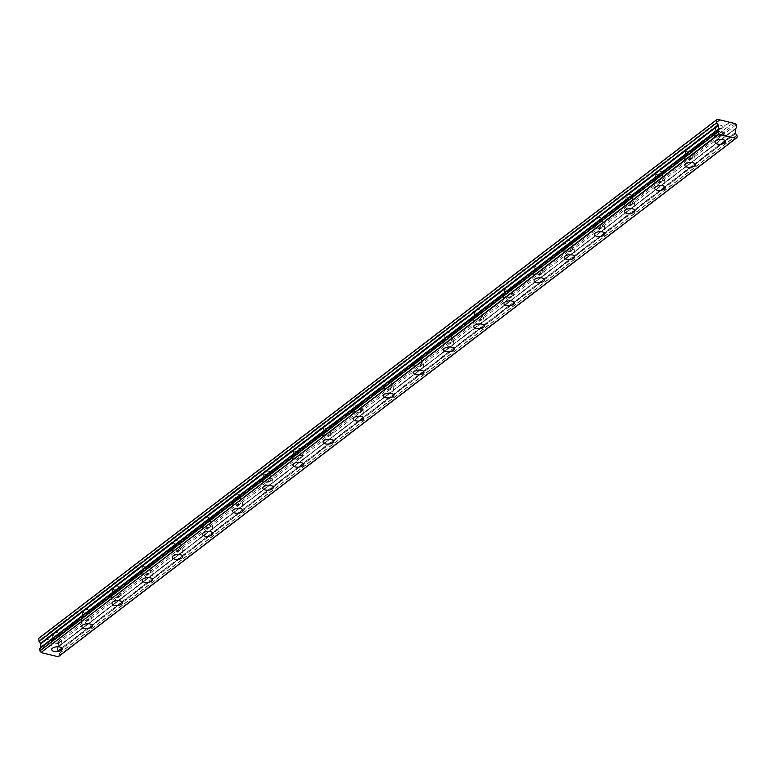 <?xml version="1.0" encoding="UTF-8"?>
<svg xmlns="http://www.w3.org/2000/svg" width="776" height="776" viewBox="0 0 776 776"><rect width="100%" height="100%" fill="white"/><g stroke="black" fill="none" stroke-linecap="round" stroke-linejoin="round"><path stroke-width="0.58" stroke-dasharray="3.88 2.91" d="M51.943 640.239A5.267 2.406 175.6 0 0 51.09 641.694A5.267 2.406 175.6 0 0 54.931 643.702A5.267 2.406 175.6 0 0 60.732 642.344A5.267 2.406 175.6 0 0 61.585 640.889A5.267 2.406 175.6 0 0 57.744 638.881A5.267 2.406 175.6 0 0 51.943 640.239M715.239 132.861A5.267 2.406 175.6 0 0 714.395 134.316A5.267 2.406 175.6 0 0 718.236 136.324A5.267 2.406 175.6 0 0 724.037 134.966A5.267 2.406 175.6 0 0 724.891 133.511A5.267 2.406 175.6 0 0 721.049 131.503A5.267 2.406 175.6 0 0 715.239 132.861M685.092 155.928A5.267 2.406 175.6 0 0 684.238 157.382A5.267 2.406 175.6 0 0 688.079 159.39A5.267 2.406 175.6 0 0 693.889 158.032A5.267 2.406 175.6 0 0 694.743 156.577A5.267 2.406 175.6 0 0 690.902 154.569A5.267 2.406 175.6 0 0 685.092 155.928M654.944 178.984A5.267 2.406 175.6 0 0 654.09 180.439A5.267 2.406 175.6 0 0 657.932 182.457A5.267 2.406 175.6 0 0 663.742 181.089A5.267 2.406 175.6 0 0 664.586 179.634A5.267 2.406 175.6 0 0 660.754 177.626A5.267 2.406 175.6 0 0 654.944 178.984M624.796 202.051A5.267 2.406 175.6 0 0 623.943 203.506A5.267 2.406 175.6 0 0 627.784 205.514A5.267 2.406 175.6 0 0 633.585 204.156A5.267 2.406 175.6 0 0 634.438 202.701A5.267 2.406 175.6 0 0 630.597 200.693A5.267 2.406 175.6 0 0 624.796 202.051M594.639 225.108A5.267 2.406 175.6 0 0 593.795 226.573A5.267 2.406 175.6 0 0 597.627 228.581A5.267 2.406 175.6 0 0 603.437 227.222A5.267 2.406 175.6 0 0 604.291 225.758A5.267 2.406 175.6 0 0 600.449 223.75A5.267 2.406 175.6 0 0 594.639 225.108M564.491 248.174A5.267 2.406 175.6 0 0 563.638 249.63A5.267 2.406 175.6 0 0 567.479 251.637A5.267 2.406 175.6 0 0 573.289 250.279A5.267 2.406 175.6 0 0 574.143 248.824A5.267 2.406 175.6 0 0 570.302 246.816A5.267 2.406 175.6 0 0 564.491 248.174M534.344 271.241A5.267 2.406 175.6 0 0 533.49 272.696A5.267 2.406 175.6 0 0 537.332 274.704A5.267 2.406 175.6 0 0 543.142 273.346A5.267 2.406 175.6 0 0 543.986 271.891A5.267 2.406 175.6 0 0 540.154 269.873A5.267 2.406 175.6 0 0 534.344 271.241M504.196 294.298A5.267 2.406 175.6 0 0 503.343 295.753A5.267 2.406 175.6 0 0 507.184 297.761A5.267 2.406 175.6 0 0 512.985 296.403A5.267 2.406 175.6 0 0 513.838 294.948A5.267 2.406 175.6 0 0 509.997 292.94A5.267 2.406 175.6 0 0 504.196 294.298M474.039 317.365A5.267 2.406 175.6 0 0 473.195 318.82A5.267 2.406 175.6 0 0 477.027 320.827A5.267 2.406 175.6 0 0 482.837 319.47A5.267 2.406 175.6 0 0 483.69 318.014A5.267 2.406 175.6 0 0 479.849 316.007A5.267 2.406 175.6 0 0 474.039 317.365M443.891 340.421A5.267 2.406 175.6 0 0 443.038 341.876A5.267 2.406 175.6 0 0 446.879 343.894A5.267 2.406 175.6 0 0 452.689 342.526A5.267 2.406 175.6 0 0 453.543 341.071A5.267 2.406 175.6 0 0 449.702 339.063A5.267 2.406 175.6 0 0 443.891 340.421M413.744 363.488A5.267 2.406 175.6 0 0 412.89 364.943A5.267 2.406 175.6 0 0 416.731 366.951A5.267 2.406 175.6 0 0 422.532 365.593A5.267 2.406 175.6 0 0 423.386 364.138A5.267 2.406 175.6 0 0 419.544 362.13A5.267 2.406 175.6 0 0 413.744 363.488M383.596 386.545A5.267 2.406 175.6 0 0 382.743 388.01A5.267 2.406 175.6 0 0 386.584 390.018A5.267 2.406 175.6 0 0 392.384 388.66A5.267 2.406 175.6 0 0 393.238 387.195A5.267 2.406 175.6 0 0 389.397 385.187A5.267 2.406 175.6 0 0 383.596 386.545M353.439 409.612A5.267 2.406 175.6 0 0 352.595 411.067A5.267 2.406 175.6 0 0 356.426 413.075A5.267 2.406 175.6 0 0 362.237 411.716A5.267 2.406 175.6 0 0 363.09 410.261A5.267 2.406 175.6 0 0 359.249 408.254A5.267 2.406 175.6 0 0 353.439 409.612M323.291 432.678A5.267 2.406 175.6 0 0 322.438 434.133A5.267 2.406 175.6 0 0 326.279 436.141A5.267 2.406 175.6 0 0 332.089 434.783A5.267 2.406 175.6 0 0 332.933 433.328A5.267 2.406 175.6 0 0 329.102 431.31A5.267 2.406 175.6 0 0 323.291 432.678M293.144 455.735A5.267 2.406 175.6 0 0 292.29 457.19A5.267 2.406 175.6 0 0 296.131 459.198A5.267 2.406 175.6 0 0 301.932 457.84A5.267 2.406 175.6 0 0 302.785 456.385A5.267 2.406 175.6 0 0 298.944 454.377A5.267 2.406 175.6 0 0 293.144 455.735M262.996 478.802A5.267 2.406 175.6 0 0 262.142 480.257A5.267 2.406 175.6 0 0 265.984 482.265A5.267 2.406 175.6 0 0 271.784 480.907A5.267 2.406 175.6 0 0 272.638 479.452A5.267 2.406 175.6 0 0 268.797 477.444A5.267 2.406 175.6 0 0 262.996 478.802M232.839 501.859A5.267 2.406 175.6 0 0 231.995 503.323A5.267 2.406 175.6 0 0 235.826 505.331A5.267 2.406 175.6 0 0 241.637 503.963A5.267 2.406 175.6 0 0 242.49 502.508A5.267 2.406 175.6 0 0 238.649 500.501A5.267 2.406 175.6 0 0 232.839 501.859M202.691 524.925A5.267 2.406 175.6 0 0 201.838 526.38A5.267 2.406 175.6 0 0 205.679 528.388A5.267 2.406 175.6 0 0 211.489 527.03A5.267 2.406 175.6 0 0 212.333 525.575A5.267 2.406 175.6 0 0 208.501 523.567A5.267 2.406 175.6 0 0 202.691 524.925M172.544 547.982A5.267 2.406 175.6 0 0 171.69 549.447A5.267 2.406 175.6 0 0 175.531 551.455A5.267 2.406 175.6 0 0 181.332 550.097A5.267 2.406 175.6 0 0 182.185 548.632A5.267 2.406 175.6 0 0 178.344 546.624A5.267 2.406 175.6 0 0 172.544 547.982M142.396 571.049A5.267 2.406 175.6 0 0 141.542 572.504A5.267 2.406 175.6 0 0 145.384 574.512A5.267 2.406 175.6 0 0 151.184 573.154A5.267 2.406 175.6 0 0 152.038 571.699A5.267 2.406 175.6 0 0 148.197 569.691A5.267 2.406 175.6 0 0 142.396 571.049M112.239 594.115A5.267 2.406 175.6 0 0 111.395 595.57A5.267 2.406 175.6 0 0 115.226 597.578A5.267 2.406 175.6 0 0 121.037 596.22A5.267 2.406 175.6 0 0 121.89 594.765A5.267 2.406 175.6 0 0 118.049 592.757A5.267 2.406 175.6 0 0 112.239 594.115M82.091 617.172A5.267 2.406 175.6 0 0 81.237 618.627A5.267 2.406 175.6 0 0 85.079 620.635A5.267 2.406 175.6 0 0 90.889 619.277A5.267 2.406 175.6 0 0 91.733 617.822A5.267 2.406 175.6 0 0 87.901 615.814A5.267 2.406 175.6 0 0 82.091 617.172M59.413 642.024A3.686 1.688 -4.4 0 1 55.348 642.974A3.686 1.688 -4.4 0 1 52.661 641.568A3.686 1.688 -4.4 0 1 53.263 640.549A3.686 1.688 -4.4 0 1 57.327 639.599A3.686 1.688 -4.4 0 1 60.014 641.005A3.686 1.688 -4.4 0 1 59.413 642.024M45.541 639.046L51.701 640.52L58.879 635.03A3.686 1.688 -4.4 0 1 54.815 635.981A3.686 1.688 -4.4 0 1 52.128 634.574A3.686 1.688 -4.4 0 1 52.719 633.555L45.338 639.22L39.605 637.62M736.424 127.817L57.317 647.669L57.734 651.423L735.396 133.065M722.718 134.655A3.686 1.688 -4.4 0 1 718.654 135.606A3.686 1.688 -4.4 0 1 715.967 134.2A3.686 1.688 -4.4 0 1 716.558 133.181A3.686 1.688 -4.4 0 1 720.623 132.23A3.686 1.688 -4.4 0 1 723.319 133.637A3.686 1.688 -4.4 0 1 722.718 134.655M45.338 639.22L716.025 126.178A3.686 1.688 175.6 0 0 715.433 127.196A3.686 1.688 175.6 0 0 718.12 128.603A3.686 1.688 175.6 0 0 722.184 127.652L729.362 122.162M692.57 157.712A3.686 1.688 -4.4 0 1 688.506 158.663A3.686 1.688 -4.4 0 1 685.819 157.256A3.686 1.688 -4.4 0 1 686.411 156.238A3.686 1.688 -4.4 0 1 690.475 155.287A3.686 1.688 -4.4 0 1 693.162 156.694A3.686 1.688 -4.4 0 1 692.57 157.712M685.877 149.244A3.686 1.688 175.6 0 0 685.276 150.263A3.686 1.688 175.6 0 0 687.963 151.669A3.686 1.688 175.6 0 0 692.027 150.719L58.879 635.03A3.686 1.688 175.6 0 0 59.471 634.011A3.686 1.688 175.6 0 0 56.784 632.605A3.686 1.688 175.6 0 0 52.719 633.555L82.877 610.489A3.686 1.688 175.6 0 0 82.275 611.507A3.686 1.688 175.6 0 0 84.962 612.914A3.686 1.688 175.6 0 0 89.027 611.963A3.686 1.688 175.6 0 0 89.628 610.945A3.686 1.688 175.6 0 0 86.941 609.538A3.686 1.688 175.6 0 0 82.877 610.489L113.024 587.432A3.686 1.688 175.6 0 0 112.423 588.45A3.686 1.688 175.6 0 0 115.11 589.857A3.686 1.688 175.6 0 0 119.174 588.906A3.686 1.688 175.6 0 0 119.776 587.878A3.686 1.688 175.6 0 0 117.089 586.481A3.686 1.688 175.6 0 0 113.024 587.432L143.172 564.365A3.686 1.688 175.6 0 0 142.58 565.384A3.686 1.688 175.6 0 0 145.267 566.79A3.686 1.688 175.6 0 0 149.331 565.84A3.686 1.688 175.6 0 0 149.923 564.821A3.686 1.688 175.6 0 0 147.236 563.415A3.686 1.688 175.6 0 0 143.172 564.365L173.32 541.299A3.686 1.688 175.6 0 0 172.728 542.327A3.686 1.688 175.6 0 0 175.415 543.724A3.686 1.688 175.6 0 0 179.479 542.773A3.686 1.688 175.6 0 0 180.071 541.755A3.686 1.688 175.6 0 0 177.384 540.348A3.686 1.688 175.6 0 0 173.32 541.299L203.477 518.242A3.686 1.688 175.6 0 0 202.875 519.26A3.686 1.688 175.6 0 0 205.562 520.667A3.686 1.688 175.6 0 0 209.627 519.716A3.686 1.688 175.6 0 0 210.228 518.698A3.686 1.688 175.6 0 0 207.541 517.291A3.686 1.688 175.6 0 0 203.477 518.242L233.624 495.175A3.686 1.688 175.6 0 0 233.023 496.194A3.686 1.688 175.6 0 0 235.71 497.6A3.686 1.688 175.6 0 0 239.774 496.65A3.686 1.688 175.6 0 0 240.376 495.631A3.686 1.688 175.6 0 0 237.689 494.225A3.686 1.688 175.6 0 0 233.624 495.175L263.772 472.118A3.686 1.688 175.6 0 0 263.18 473.137A3.686 1.688 175.6 0 0 265.867 474.543A3.686 1.688 175.6 0 0 269.932 473.593A3.686 1.688 175.6 0 0 270.523 472.574A3.686 1.688 175.6 0 0 267.836 471.168A3.686 1.688 175.6 0 0 263.772 472.118L293.92 449.052A3.686 1.688 175.6 0 0 293.328 450.07A3.686 1.688 175.6 0 0 296.015 451.477A3.686 1.688 175.6 0 0 300.079 450.526A3.686 1.688 175.6 0 0 300.671 449.508A3.686 1.688 175.6 0 0 297.984 448.101A3.686 1.688 175.6 0 0 293.92 449.052L324.077 425.995A3.686 1.688 175.6 0 0 323.476 427.013A3.686 1.688 175.6 0 0 326.162 428.42A3.686 1.688 175.6 0 0 330.227 427.469A3.686 1.688 175.6 0 0 330.828 426.441A3.686 1.688 175.6 0 0 328.141 425.044A3.686 1.688 175.6 0 0 324.077 425.995L354.225 402.928A3.686 1.688 175.6 0 0 353.623 403.947A3.686 1.688 175.6 0 0 356.31 405.353A3.686 1.688 175.6 0 0 360.374 404.403A3.686 1.688 175.6 0 0 360.976 403.384A3.686 1.688 175.6 0 0 358.289 401.978A3.686 1.688 175.6 0 0 354.225 402.928L384.372 379.862A3.686 1.688 175.6 0 0 383.78 380.89A3.686 1.688 175.6 0 0 386.467 382.287A3.686 1.688 175.6 0 0 390.532 381.336A3.686 1.688 175.6 0 0 391.123 380.318A3.686 1.688 175.6 0 0 388.436 378.911A3.686 1.688 175.6 0 0 384.372 379.862L414.52 356.805A3.686 1.688 175.6 0 0 413.928 357.823A3.686 1.688 175.6 0 0 416.615 359.23A3.686 1.688 175.6 0 0 420.679 358.279A3.686 1.688 175.6 0 0 421.271 357.261A3.686 1.688 175.6 0 0 418.584 355.854A3.686 1.688 175.6 0 0 414.52 356.805L444.677 333.738A3.686 1.688 175.6 0 0 444.076 334.757A3.686 1.688 175.6 0 0 446.763 336.163A3.686 1.688 175.6 0 0 450.827 335.213A3.686 1.688 175.6 0 0 451.428 334.194A3.686 1.688 175.6 0 0 448.741 332.788A3.686 1.688 175.6 0 0 444.677 333.738L474.825 310.681A3.686 1.688 175.6 0 0 474.223 311.7A3.686 1.688 175.6 0 0 476.92 313.106A3.686 1.688 175.6 0 0 480.984 312.156A3.686 1.688 175.6 0 0 481.576 311.137A3.686 1.688 175.6 0 0 478.889 309.731A3.686 1.688 175.6 0 0 474.825 310.681L504.972 287.615A3.686 1.688 175.6 0 0 504.381 288.633A3.686 1.688 175.6 0 0 507.067 290.04A3.686 1.688 175.6 0 0 511.132 289.089A3.686 1.688 175.6 0 0 511.723 288.071A3.686 1.688 175.6 0 0 509.037 286.664A3.686 1.688 175.6 0 0 504.972 287.615L535.12 264.558A3.686 1.688 175.6 0 0 534.528 265.576A3.686 1.688 175.6 0 0 537.215 266.983A3.686 1.688 175.6 0 0 541.279 266.032A3.686 1.688 175.6 0 0 541.871 265.004A3.686 1.688 175.6 0 0 539.184 263.597A3.686 1.688 175.6 0 0 535.12 264.558L565.277 241.491A3.686 1.688 175.6 0 0 564.676 242.51A3.686 1.688 175.6 0 0 567.363 243.916A3.686 1.688 175.6 0 0 571.427 242.966A3.686 1.688 175.6 0 0 572.028 241.947A3.686 1.688 175.6 0 0 569.341 240.541A3.686 1.688 175.6 0 0 565.277 241.491L595.425 218.425A3.686 1.688 175.6 0 0 594.823 219.453A3.686 1.688 175.6 0 0 597.52 220.85A3.686 1.688 175.6 0 0 601.584 219.899A3.686 1.688 175.6 0 0 602.176 218.881A3.686 1.688 175.6 0 0 599.489 217.474A3.686 1.688 175.6 0 0 595.425 218.425L625.572 195.368A3.686 1.688 175.6 0 0 624.981 196.386A3.686 1.688 175.6 0 0 627.668 197.793A3.686 1.688 175.6 0 0 631.732 196.842A3.686 1.688 175.6 0 0 632.324 195.824A3.686 1.688 175.6 0 0 629.637 194.417A3.686 1.688 175.6 0 0 625.572 195.368L655.72 172.301A3.686 1.688 175.6 0 0 655.128 173.32A3.686 1.688 175.6 0 0 657.815 174.726A3.686 1.688 175.6 0 0 661.88 173.775A3.686 1.688 175.6 0 0 662.471 172.757A3.686 1.688 175.6 0 0 659.784 171.351A3.686 1.688 175.6 0 0 655.72 172.301L716.025 126.178A3.686 1.688 -4.4 0 1 720.089 125.227A3.686 1.688 -4.4 0 1 722.776 126.634A3.686 1.688 -4.4 0 1 722.184 127.652L692.027 150.719A3.686 1.688 175.6 0 0 692.628 149.7A3.686 1.688 175.6 0 0 689.942 148.294A3.686 1.688 175.6 0 0 685.877 149.244M662.423 180.779A3.686 1.688 -4.4 0 1 658.358 181.73A3.686 1.688 -4.4 0 1 655.672 180.323A3.686 1.688 -4.4 0 1 656.263 179.304A3.686 1.688 -4.4 0 1 660.327 178.354A3.686 1.688 -4.4 0 1 663.014 179.76A3.686 1.688 -4.4 0 1 662.423 180.779M632.265 203.836A3.686 1.688 -4.4 0 1 628.201 204.786A3.686 1.688 -4.4 0 1 625.514 203.39A3.686 1.688 -4.4 0 1 626.116 202.361A3.686 1.688 -4.4 0 1 630.18 201.411A3.686 1.688 -4.4 0 1 632.867 202.817A3.686 1.688 -4.4 0 1 632.265 203.836M602.118 226.902A3.686 1.688 -4.4 0 1 598.053 227.853A3.686 1.688 -4.4 0 1 595.367 226.446A3.686 1.688 -4.4 0 1 595.958 225.428A3.686 1.688 -4.4 0 1 600.023 224.477A3.686 1.688 -4.4 0 1 602.71 225.884A3.686 1.688 -4.4 0 1 602.118 226.902M571.97 249.969A3.686 1.688 -4.4 0 1 567.906 250.92A3.686 1.688 -4.4 0 1 565.219 249.513A3.686 1.688 -4.4 0 1 565.811 248.495A3.686 1.688 -4.4 0 1 569.875 247.544A3.686 1.688 -4.4 0 1 572.562 248.941A3.686 1.688 -4.4 0 1 571.97 249.969M541.823 273.026A3.686 1.688 -4.4 0 1 537.758 273.976A3.686 1.688 -4.4 0 1 535.062 272.57A3.686 1.688 -4.4 0 1 535.663 271.551A3.686 1.688 -4.4 0 1 539.727 270.601A3.686 1.688 -4.4 0 1 542.414 272.007A3.686 1.688 -4.4 0 1 541.823 273.026M511.665 296.092A3.686 1.688 -4.4 0 1 507.601 297.043A3.686 1.688 -4.4 0 1 504.914 295.637A3.686 1.688 -4.4 0 1 505.515 294.618A3.686 1.688 -4.4 0 1 509.58 293.668A3.686 1.688 -4.4 0 1 512.267 295.074A3.686 1.688 -4.4 0 1 511.665 296.092M481.518 319.149A3.686 1.688 -4.4 0 1 477.453 320.1A3.686 1.688 -4.4 0 1 474.766 318.694A3.686 1.688 -4.4 0 1 475.358 317.675A3.686 1.688 -4.4 0 1 479.423 316.724A3.686 1.688 -4.4 0 1 482.109 318.131A3.686 1.688 -4.4 0 1 481.518 319.149M451.37 342.216A3.686 1.688 -4.4 0 1 447.306 343.167A3.686 1.688 -4.4 0 1 444.619 341.76A3.686 1.688 -4.4 0 1 445.211 340.742A3.686 1.688 -4.4 0 1 449.275 339.791A3.686 1.688 -4.4 0 1 451.962 341.197A3.686 1.688 -4.4 0 1 451.37 342.216M421.222 365.273A3.686 1.688 -4.4 0 1 417.158 366.224A3.686 1.688 -4.4 0 1 414.462 364.827A3.686 1.688 -4.4 0 1 415.063 363.798A3.686 1.688 -4.4 0 1 419.127 362.848A3.686 1.688 -4.4 0 1 421.814 364.254A3.686 1.688 -4.4 0 1 421.222 365.273M391.065 388.339A3.686 1.688 -4.4 0 1 387.001 389.29A3.686 1.688 -4.4 0 1 384.314 387.884A3.686 1.688 -4.4 0 1 384.915 386.865A3.686 1.688 -4.4 0 1 388.98 385.915A3.686 1.688 -4.4 0 1 391.667 387.321A3.686 1.688 -4.4 0 1 391.065 388.339M360.918 411.406A3.686 1.688 -4.4 0 1 356.853 412.357A3.686 1.688 -4.4 0 1 354.166 410.95A3.686 1.688 -4.4 0 1 354.758 409.932A3.686 1.688 -4.4 0 1 358.822 408.981A3.686 1.688 -4.4 0 1 361.509 410.378A3.686 1.688 -4.4 0 1 360.918 411.406M330.77 434.463A3.686 1.688 -4.4 0 1 326.706 435.414A3.686 1.688 -4.4 0 1 324.019 434.007A3.686 1.688 -4.4 0 1 324.61 432.989A3.686 1.688 -4.4 0 1 328.675 432.038A3.686 1.688 -4.4 0 1 331.362 433.445A3.686 1.688 -4.4 0 1 330.77 434.463M300.613 457.53A3.686 1.688 -4.4 0 1 296.548 458.48A3.686 1.688 -4.4 0 1 293.861 457.074A3.686 1.688 -4.4 0 1 294.463 456.055A3.686 1.688 -4.4 0 1 298.527 455.105A3.686 1.688 -4.4 0 1 301.214 456.511A3.686 1.688 -4.4 0 1 300.613 457.53M270.465 480.587A3.686 1.688 -4.4 0 1 266.401 481.537A3.686 1.688 -4.4 0 1 263.714 480.131A3.686 1.688 -4.4 0 1 264.315 479.112A3.686 1.688 -4.4 0 1 268.38 478.161A3.686 1.688 -4.4 0 1 271.066 479.568A3.686 1.688 -4.4 0 1 270.465 480.587M240.317 503.653A3.686 1.688 -4.4 0 1 236.253 504.604A3.686 1.688 -4.4 0 1 233.566 503.197A3.686 1.688 -4.4 0 1 234.158 502.179A3.686 1.688 -4.4 0 1 238.222 501.228A3.686 1.688 -4.4 0 1 240.909 502.635A3.686 1.688 -4.4 0 1 240.317 503.653M210.17 526.71A3.686 1.688 -4.4 0 1 206.106 527.67A3.686 1.688 -4.4 0 1 203.419 526.264A3.686 1.688 -4.4 0 1 204.01 525.236A3.686 1.688 -4.4 0 1 208.075 524.285A3.686 1.688 -4.4 0 1 210.762 525.692A3.686 1.688 -4.4 0 1 210.17 526.71M180.013 549.777A3.686 1.688 -4.4 0 1 175.948 550.727A3.686 1.688 -4.4 0 1 173.261 549.321A3.686 1.688 -4.4 0 1 173.863 548.302A3.686 1.688 -4.4 0 1 177.927 547.352A3.686 1.688 -4.4 0 1 180.614 548.758A3.686 1.688 -4.4 0 1 180.013 549.777M149.865 572.843A3.686 1.688 -4.4 0 1 145.801 573.794A3.686 1.688 -4.4 0 1 143.114 572.387A3.686 1.688 -4.4 0 1 143.715 571.369A3.686 1.688 -4.4 0 1 147.779 570.418A3.686 1.688 -4.4 0 1 150.466 571.815A3.686 1.688 -4.4 0 1 149.865 572.843M119.717 595.9A3.686 1.688 -4.4 0 1 115.653 596.851A3.686 1.688 -4.4 0 1 112.966 595.444A3.686 1.688 -4.4 0 1 113.558 594.426A3.686 1.688 -4.4 0 1 117.622 593.475A3.686 1.688 -4.4 0 1 120.309 594.882A3.686 1.688 -4.4 0 1 119.717 595.9M89.57 618.967A3.686 1.688 -4.4 0 1 85.505 619.917A3.686 1.688 -4.4 0 1 82.819 618.511A3.686 1.688 -4.4 0 1 83.41 617.492A3.686 1.688 -4.4 0 1 87.475 616.542A3.686 1.688 -4.4 0 1 90.162 617.948A3.686 1.688 -4.4 0 1 89.57 618.967M58.413 656.593A1.717 1.251 -127.4 0 1 59.442 655.594L59.277 653.392A1.717 1.251 -127.4 0 1 58.045 651.85L735.629 133.346M40.711 647.902A1.717 1.251 -127.4 0 1 39.702 648.697M51.701 640.52L57.637 641.936L735.299 123.588M58.763 646.165L58.588 643.081L57.637 641.936M737.054 135.199L59.393 653.547M42.03 638.202L719.682 119.843M719.924 120.134L42.263 638.483M729.595 122.453L51.934 640.801M55.018 641.539L732.67 123.19M732.651 123.18L55.212 641.364M58.588 643.081L736.249 124.732M57.579 651.064L735.241 132.706M59.277 653.392L736.938 135.034M59.539 655.487L737.2 137.129M736.104 138.002L59.442 655.594M58.811 646.02L736.472 127.662M57.424 647.368L735.085 129.01M734.979 129.311L57.317 647.669M735.706 133.491L58.045 651.85M51.09 641.694L51.701 649.628M714.395 134.316L715.006 142.25M684.238 157.382L684.849 165.317M654.09 180.439L654.702 188.374M623.943 203.506L624.554 211.441M593.795 226.573L594.406 234.498M563.638 249.63L564.249 257.564M533.49 272.696L534.101 280.631M503.343 295.753L503.954 303.688M473.195 318.82L473.806 326.754M443.038 341.876L443.649 349.811M412.89 364.943L413.501 372.878M382.743 388.01L383.354 395.935M352.595 411.067L353.206 419.001M322.438 434.133L323.049 442.068M292.29 457.19L292.901 465.125M262.142 480.257L262.754 488.191M231.995 503.323L232.606 511.248M201.838 526.38L202.449 534.315M171.69 549.447L172.301 557.372M141.542 572.504L142.154 580.438M111.395 595.57L111.996 603.505M81.237 618.627L81.849 626.562M52.128 634.574L52.661 641.568M715.433 127.196L715.967 134.2M685.276 150.263L685.819 157.256M655.128 173.32L655.672 180.323M624.981 196.386L625.514 203.39M594.823 219.453L595.367 226.446M564.676 242.51L565.219 249.513M534.528 265.576L535.062 272.57M504.381 288.633L504.914 295.637M474.223 311.7L474.766 318.694M444.076 334.757L444.619 341.76M413.928 357.823L414.462 364.827M383.78 380.89L384.314 387.884M353.623 403.947L354.166 410.95M323.476 427.013L324.019 434.007M293.328 450.07L293.861 457.074M263.18 473.137L263.714 480.131M233.023 496.194L233.566 503.197M202.875 519.26L203.419 526.264M172.728 542.327L173.261 549.321M142.58 565.384L143.114 572.387M112.423 588.45L112.966 595.444M82.275 611.507L82.819 618.511M61.585 640.889L62.196 648.814M724.891 133.511L725.502 141.445M694.743 156.577L695.354 164.502M664.586 179.634L665.197 187.569M634.438 202.701L635.049 210.636M604.291 225.758L604.902 233.692M574.143 248.824L574.744 256.759M543.986 271.891L544.597 279.816M513.838 294.948L514.449 302.882M483.69 318.014L484.302 325.939M453.543 341.071L454.144 349.006M423.386 364.138L423.997 372.073M393.238 387.195L393.849 395.13M363.09 410.261L363.701 418.196M332.933 433.328L333.544 441.253M302.785 456.385L303.397 464.32M272.638 479.452L273.249 487.376M242.49 502.508L243.101 510.443M212.333 525.575L212.944 533.51M182.185 548.632L182.796 556.567M152.038 571.699L152.649 579.633M121.89 594.765L122.501 602.69M91.733 617.822L92.344 625.757M58.801 655.788L736.463 137.439M40.342 648.503L718.004 130.145M59.5 655.575L736.094 138.041M59.471 634.011L60.014 641.005M722.776 126.634L723.319 133.637M692.628 149.7L693.162 156.694M662.471 172.757L663.014 179.76M632.324 195.824L632.867 202.817M602.176 218.881L602.71 225.884M572.028 241.947L572.562 248.941M541.871 265.004L542.414 272.007M511.723 288.071L512.267 295.074M481.576 311.137L482.109 318.131M451.428 334.194L451.962 341.197M421.271 357.261L421.814 364.254M391.123 380.318L391.667 387.321M360.976 403.384L361.509 410.378M330.828 426.441L331.362 433.445M300.671 449.508L301.214 456.511M270.523 472.574L271.066 479.568M240.376 495.631L240.909 502.635M210.228 518.698L210.762 525.692M180.071 541.755L180.614 548.758M149.923 564.821L150.466 571.815M119.776 587.878L120.309 594.882M89.628 610.945L90.162 617.948"/><path stroke-width="1.16" d="M52.555 648.173A5.267 2.406 175.6 0 0 51.701 649.628A5.267 2.406 175.6 0 0 55.542 651.636A5.267 2.406 175.6 0 0 61.343 650.278A5.267 2.406 175.6 0 0 62.196 648.814A5.267 2.406 175.6 0 0 58.355 646.806A5.267 2.406 175.6 0 0 52.555 648.173M715.85 140.796A5.267 2.406 175.6 0 0 715.006 142.25A5.267 2.406 175.6 0 0 718.838 144.258A5.267 2.406 175.6 0 0 724.648 142.9A5.267 2.406 175.6 0 0 725.502 141.445A5.267 2.406 175.6 0 0 721.661 139.438A5.267 2.406 175.6 0 0 715.85 140.796M685.703 163.852A5.267 2.406 175.6 0 0 684.849 165.317A5.267 2.406 175.6 0 0 688.69 167.325A5.267 2.406 175.6 0 0 694.501 165.967A5.267 2.406 175.6 0 0 695.354 164.502A5.267 2.406 175.6 0 0 691.513 162.494A5.267 2.406 175.6 0 0 685.703 163.852M655.555 186.919A5.267 2.406 175.6 0 0 654.702 188.374A5.267 2.406 175.6 0 0 658.543 190.382A5.267 2.406 175.6 0 0 664.343 189.024A5.267 2.406 175.6 0 0 665.197 187.569A5.267 2.406 175.6 0 0 661.356 185.561A5.267 2.406 175.6 0 0 655.555 186.919M625.408 209.986A5.267 2.406 175.6 0 0 624.554 211.441A5.267 2.406 175.6 0 0 628.395 213.448A5.267 2.406 175.6 0 0 634.196 212.09A5.267 2.406 175.6 0 0 635.049 210.636A5.267 2.406 175.6 0 0 631.208 208.628A5.267 2.406 175.6 0 0 625.408 209.986M595.25 233.042A5.267 2.406 175.6 0 0 594.406 234.498A5.267 2.406 175.6 0 0 598.238 236.505A5.267 2.406 175.6 0 0 604.048 235.147A5.267 2.406 175.6 0 0 604.902 233.692A5.267 2.406 175.6 0 0 601.06 231.684A5.267 2.406 175.6 0 0 595.25 233.042M565.103 256.109A5.267 2.406 175.6 0 0 564.249 257.564A5.267 2.406 175.6 0 0 568.09 259.572A5.267 2.406 175.6 0 0 573.9 258.214A5.267 2.406 175.6 0 0 574.744 256.759A5.267 2.406 175.6 0 0 570.913 254.751A5.267 2.406 175.6 0 0 565.103 256.109M534.955 279.166A5.267 2.406 175.6 0 0 534.101 280.631A5.267 2.406 175.6 0 0 537.943 282.639A5.267 2.406 175.6 0 0 543.743 281.281A5.267 2.406 175.6 0 0 544.597 279.816A5.267 2.406 175.6 0 0 540.756 277.808A5.267 2.406 175.6 0 0 534.955 279.166M504.807 302.233A5.267 2.406 175.6 0 0 503.954 303.688A5.267 2.406 175.6 0 0 507.795 305.695A5.267 2.406 175.6 0 0 513.596 304.337A5.267 2.406 175.6 0 0 514.449 302.882A5.267 2.406 175.6 0 0 510.608 300.875A5.267 2.406 175.6 0 0 504.807 302.233M474.65 325.29A5.267 2.406 175.6 0 0 473.806 326.754A5.267 2.406 175.6 0 0 477.638 328.762A5.267 2.406 175.6 0 0 483.448 327.404A5.267 2.406 175.6 0 0 484.302 325.939A5.267 2.406 175.6 0 0 480.46 323.931A5.267 2.406 175.6 0 0 474.65 325.29M444.502 348.356A5.267 2.406 175.6 0 0 443.649 349.811A5.267 2.406 175.6 0 0 447.49 351.819A5.267 2.406 175.6 0 0 453.3 350.461A5.267 2.406 175.6 0 0 454.144 349.006A5.267 2.406 175.6 0 0 450.313 346.998A5.267 2.406 175.6 0 0 444.502 348.356M414.355 371.423A5.267 2.406 175.6 0 0 413.501 372.878A5.267 2.406 175.6 0 0 417.342 374.886A5.267 2.406 175.6 0 0 423.143 373.528A5.267 2.406 175.6 0 0 423.997 372.073A5.267 2.406 175.6 0 0 420.155 370.065A5.267 2.406 175.6 0 0 414.355 371.423M384.207 394.48A5.267 2.406 175.6 0 0 383.354 395.935A5.267 2.406 175.6 0 0 387.195 397.942A5.267 2.406 175.6 0 0 392.995 396.584A5.267 2.406 175.6 0 0 393.849 395.13A5.267 2.406 175.6 0 0 390.008 393.122A5.267 2.406 175.6 0 0 384.207 394.48M354.05 417.546A5.267 2.406 175.6 0 0 353.206 419.001A5.267 2.406 175.6 0 0 357.038 421.009A5.267 2.406 175.6 0 0 362.848 419.651A5.267 2.406 175.6 0 0 363.701 418.196A5.267 2.406 175.6 0 0 359.86 416.188A5.267 2.406 175.6 0 0 354.05 417.546M323.902 440.603A5.267 2.406 175.6 0 0 323.049 442.068A5.267 2.406 175.6 0 0 326.89 444.076A5.267 2.406 175.6 0 0 332.7 442.718A5.267 2.406 175.6 0 0 333.544 441.253A5.267 2.406 175.6 0 0 329.713 439.245A5.267 2.406 175.6 0 0 323.902 440.603M293.755 463.67A5.267 2.406 175.6 0 0 292.901 465.125A5.267 2.406 175.6 0 0 296.742 467.133A5.267 2.406 175.6 0 0 302.543 465.775A5.267 2.406 175.6 0 0 303.397 464.32A5.267 2.406 175.6 0 0 299.555 462.312A5.267 2.406 175.6 0 0 293.755 463.67M263.607 486.727A5.267 2.406 175.6 0 0 262.754 488.191A5.267 2.406 175.6 0 0 266.595 490.199A5.267 2.406 175.6 0 0 272.395 488.841A5.267 2.406 175.6 0 0 273.249 487.376A5.267 2.406 175.6 0 0 269.408 485.369A5.267 2.406 175.6 0 0 263.607 486.727M233.45 509.793A5.267 2.406 175.6 0 0 232.606 511.248A5.267 2.406 175.6 0 0 236.438 513.256A5.267 2.406 175.6 0 0 242.248 511.898A5.267 2.406 175.6 0 0 243.101 510.443A5.267 2.406 175.6 0 0 239.26 508.435A5.267 2.406 175.6 0 0 233.45 509.793M203.302 532.86A5.267 2.406 175.6 0 0 202.449 534.315A5.267 2.406 175.6 0 0 206.29 536.323A5.267 2.406 175.6 0 0 212.1 534.965A5.267 2.406 175.6 0 0 212.944 533.51A5.267 2.406 175.6 0 0 209.113 531.502A5.267 2.406 175.6 0 0 203.302 532.86M173.155 555.917A5.267 2.406 175.6 0 0 172.301 557.372A5.267 2.406 175.6 0 0 176.142 559.38A5.267 2.406 175.6 0 0 181.943 558.022A5.267 2.406 175.6 0 0 182.796 556.567A5.267 2.406 175.6 0 0 178.955 554.559A5.267 2.406 175.6 0 0 173.155 555.917M143.007 578.983A5.267 2.406 175.6 0 0 142.154 580.438A5.267 2.406 175.6 0 0 145.995 582.446A5.267 2.406 175.6 0 0 151.795 581.088A5.267 2.406 175.6 0 0 152.649 579.633A5.267 2.406 175.6 0 0 148.808 577.625A5.267 2.406 175.6 0 0 143.007 578.983M112.85 602.04A5.267 2.406 175.6 0 0 111.996 603.505A5.267 2.406 175.6 0 0 115.837 605.513A5.267 2.406 175.6 0 0 121.648 604.155A5.267 2.406 175.6 0 0 122.501 602.69A5.267 2.406 175.6 0 0 118.66 600.682A5.267 2.406 175.6 0 0 112.85 602.04M82.702 625.107A5.267 2.406 175.6 0 0 81.849 626.562A5.267 2.406 175.6 0 0 85.69 628.57A5.267 2.406 175.6 0 0 91.5 627.212A5.267 2.406 175.6 0 0 92.344 625.757A5.267 2.406 175.6 0 0 88.513 623.749A5.267 2.406 175.6 0 0 82.702 625.107M717.267 130.416L39.644 648.717L39.867 650.909A1.717 1.251 -127.4 0 1 41.099 652.441L718.993 134.335L735.871 138.38L58.21 656.738L41.332 652.694M39.605 648.814L717.363 130.339A1.717 1.251 -127.4 0 0 718.392 129.349L40.74 647.708A1.717 1.251 -127.4 0 1 40.711 647.902M736.094 138.041L737.2 137.129L736.938 135.034A1.717 1.251 -127.4 0 1 735.706 133.491L734.979 129.311L736.472 127.662L736.249 124.732L735.299 123.588L717.267 119.261L716.461 119.989L716.684 122.928L39.023 641.277L40.827 643.711L40.788 647.591M58.21 656.738L736.065 138.235A1.717 1.251 -127.4 0 1 737.103 137.236L736.104 138.002M717.267 119.261L39.605 637.62L38.8 638.347L39.023 641.277M39.101 641.461L716.684 122.928M716.762 123.103L718.489 125.363L718.45 129.233M717.267 130.455L717.412 132.386L39.751 650.744M39.867 650.909L717.412 132.386M717.528 132.55A1.717 1.251 -127.4 0 1 718.76 134.083L718.993 134.335M718.751 128.758L41.089 647.106M38.8 638.347L716.461 119.989M718.654 129.049L40.992 647.407M718.76 134.083L41.099 652.441M40.74 647.708L718.392 129.349M40.827 643.711L718.489 125.363M718.333 124.994L40.682 643.352M39.644 648.717L717.296 130.358M58.345 656.709L736.007 138.351"/></g></svg>
